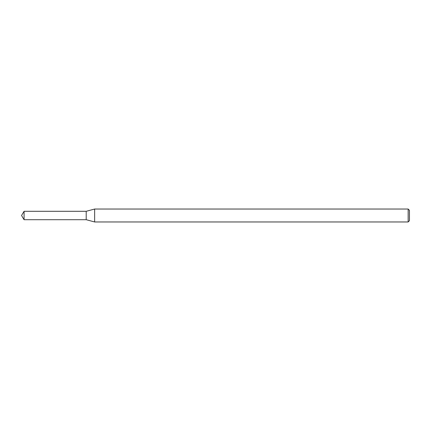 <?xml version="1.0" encoding="UTF-8"?>
<svg xmlns="http://www.w3.org/2000/svg" width="431" height="431" viewBox="0 0 431 431"><rect width="100%" height="100%" fill="white"/><g stroke="black" fill="none" stroke-linecap="round" stroke-linejoin="round"><path stroke-width="0.65" d="M24.077 211.298L86.2 211.298L86.2 219.702L86.2 211.298L94.642 209.035L94.642 221.965L86.2 219.702L24.077 219.702L24.077 211.298L21.55 215.5L24.077 219.702M408.157 221.965L408.157 209.035L409.45 210.328L409.45 220.672L408.157 221.965L94.642 221.965M408.157 209.035L94.642 209.035"/></g></svg>
